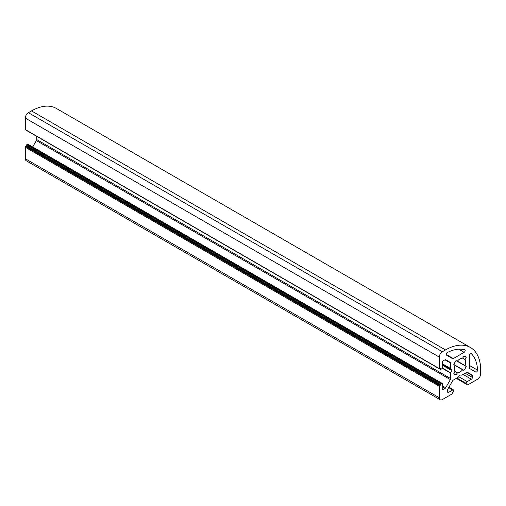 <?xml version="1.0" encoding="UTF-8"?>
<svg xmlns="http://www.w3.org/2000/svg" width="506" height="506" viewBox="0 0 506 506"><rect width="100%" height="100%" fill="white"/><g stroke="black" fill="none" stroke-linecap="round" stroke-linejoin="round"><path stroke-width="0.76" d="M457.399 361.139L456.039 360.62A10.392 6.002 120 0 0 453.806 364.491L454.938 365.395A8.052 4.649 120 0 0 454.938 371.41L453.806 373.624L456.039 374.914L457.399 372.827A8.052 4.649 120 0 0 462.604 369.823L463.964 370.341A10.392 6.002 120 0 0 466.197 366.47L465.065 365.566A8.052 4.649 120 0 0 465.065 359.551L462.604 358.134A8.052 4.649 120 0 0 457.399 361.139L465.065 365.566M453.806 373.624A10.392 6.002 120 0 0 454.805 374.478A10.392 6.002 120 0 0 456.039 374.914M454.938 371.41L457.399 372.827M454.938 365.395L462.604 369.823M453.812 364.478L463.964 370.341M456.115 360.651L466.197 366.47M446.412 355.098L452.579 358.659A1.461 0.848 120 0 0 453.306 358.59L464.141 352.334A1.461 0.848 120 0 0 465.096 351.044A1.461 0.848 120 0 0 464.875 349.874A1.461 0.848 120 0 0 464.761 349.823A45.376 26.198 120 0 0 447.196 352.606A1.461 0.848 120 0 0 446.197 353.89A1.461 0.848 120 0 0 446.412 355.098M469.619 368.501L475.785 372.062A1.461 0.848 120 0 0 476.937 371.638A1.461 0.848 120 0 0 477.55 370.133A45.376 26.198 120 0 0 471.181 353.53A1.461 0.848 120 0 0 471.08 353.46A1.461 0.848 120 0 0 469.954 353.852A1.461 0.848 120 0 0 469.315 355.32L469.315 367.83A1.461 0.848 120 0 0 469.619 368.501M450.384 362.46L445.685 359.753A1.461 0.848 120 0 0 444.957 359.823L443.439 360.702A1.461 0.848 120 0 0 442.402 362.492L442.402 367.274A1.461 0.848 -60 0 1 441.371 369.064L440.751 369.424A0.588 0.335 -60 0 1 440.334 369.184L440.334 368.469L439.714 368.83A0.588 0.335 -60 0 1 439.303 368.589L439.303 357.116A4.39 2.536 -60 0 1 442.402 351.74L445.508 349.943A49.765 28.734 -60 0 1 470.39 347.477A49.765 28.734 -60 0 1 480.7 370.259L480.7 373.845A4.39 2.536 -60 0 1 477.594 379.222L467.658 384.958A0.588 0.335 -60 0 1 467.247 384.724L467.247 384.003L466.627 384.364A0.588 0.335 -60 0 1 466.209 384.124L466.209 383.409A1.461 0.848 -60 0 1 467.247 381.613L471.383 379.222A1.461 0.848 120 0 0 472.421 377.432L472.421 375.68A1.461 0.848 120 0 0 472.117 375.009L467.417 372.296A1.461 0.848 120 0 0 466.69 372.372L461.972 375.098A0.588 0.335 -60 0 1 461.769 375.155L460.207 375.016A0.588 0.335 120 0 0 459.796 375.25L458.234 377.191A0.588 0.335 -60 0 1 458.025 377.375L453.306 380.101A1.461 0.848 120 0 0 452.579 380.873L447.886 389A1.461 0.848 120 0 0 447.582 390.025L447.582 391.77A1.461 0.848 120 0 0 447.886 392.441A1.461 0.848 120 0 0 448.613 392.371L452.756 389.981A1.461 0.848 -60 0 1 453.49 389.911A1.461 0.848 -60 0 1 453.787 390.575L453.787 391.296A0.588 0.335 -60 0 1 453.376 392.011L452.756 392.371L452.756 393.086A0.588 0.335 -60 0 1 452.339 393.807L442.402 399.544A4.39 2.536 -60 0 1 440.207 399.759A4.39 2.536 -60 0 1 439.303 397.748L439.303 386.274A0.588 0.335 -60 0 1 439.714 385.559L440.334 385.199L26.337 146.177L26.337 145.462A0.588 0.335 -60 0 1 26.748 144.748L27.368 144.387A1.461 0.848 -60 0 1 28.102 144.311L442.105 383.333A1.461 0.848 -60 0 1 442.402 384.003L442.402 388.785A1.461 0.848 120 0 0 442.706 389.456A1.461 0.848 120 0 0 443.439 389.38L444.957 388.507A1.461 0.848 120 0 0 445.685 387.735L450.384 379.601A1.461 0.848 120 0 0 450.688 378.583L450.688 373.137A0.588 0.335 -60 0 1 450.738 372.865L451.643 370.544A0.588 0.335 120 0 0 451.643 370.069L450.738 368.785A0.588 0.335 -60 0 1 450.688 368.577L450.688 363.131A1.461 0.848 120 0 0 450.384 362.46L445.678 359.747M440.207 399.759L26.211 160.737A4.39 2.536 -60 0 1 25.3 158.726L25.3 147.252A0.588 0.335 -60 0 1 25.711 146.538L26.337 146.177M440.334 385.199L440.334 384.484A0.588 0.335 -60 0 1 440.751 383.763L441.371 383.409A1.461 0.848 -60 0 1 442.105 383.333M32.694 146.968L36.381 140.586A1.461 0.848 120 0 0 36.685 139.561L36.685 136.335M440.454 369.456L26.457 130.434A0.588 0.335 -60 0 1 26.451 130.434M25.711 129.808A0.588 0.335 -60 0 1 25.3 129.568L25.3 118.094A4.39 2.536 -60 0 1 28.406 112.718L31.511 110.922A49.765 28.734 -60 0 1 56.394 108.461L470.39 347.477M463.958 356.047L466.197 357.337A10.392 6.002 120 0 0 465.197 356.483A10.392 6.002 120 0 0 463.964 356.047L462.604 358.134M465.065 359.551L466.197 357.337M472.117 375.009L467.424 372.302M446.109 354.428L453.306 358.59M458.695 349.191L464.141 352.334M469.315 365.376L477.55 370.133M439.303 397.748L25.3 158.726M439.303 386.274L25.3 147.252M439.714 385.559L25.711 146.538M440.334 384.484L26.337 145.462M440.751 383.763L26.748 144.748M441.371 383.409L27.368 144.387M443.439 389.38L442.402 388.785M444.957 388.507L442.402 387.033M445.685 387.735L442.402 385.838M450.384 379.601L36.381 140.586M450.688 378.583L36.685 139.561M450.688 373.137L442.149 368.21M450.738 372.865L442.257 367.97M451.643 370.544L442.402 365.212M451.643 370.069L442.402 364.737M450.738 368.785L442.402 363.972M450.688 368.577L442.402 363.801M450.688 363.131L444.957 359.823M440.334 369.184L439.714 368.83M439.303 368.589L25.3 129.568M439.303 357.116L25.3 118.094M28.406 112.718L442.402 351.74M445.508 349.943L31.511 110.922M467.247 384.724L466.627 384.364M466.209 384.124L456.273 378.387M466.209 383.409L456.893 378.026M467.247 381.613L458.664 376.66M471.383 379.222L463.104 374.446M472.421 377.432L465.172 373.251M472.421 375.68L466.69 372.372M448.613 392.371L447.582 391.77M452.756 389.981L448.677 387.628M25.42 129.833L439.423 368.855M466.33 384.396L467.367 384.99M448.892 387.254L453.49 389.911"/></g></svg>
